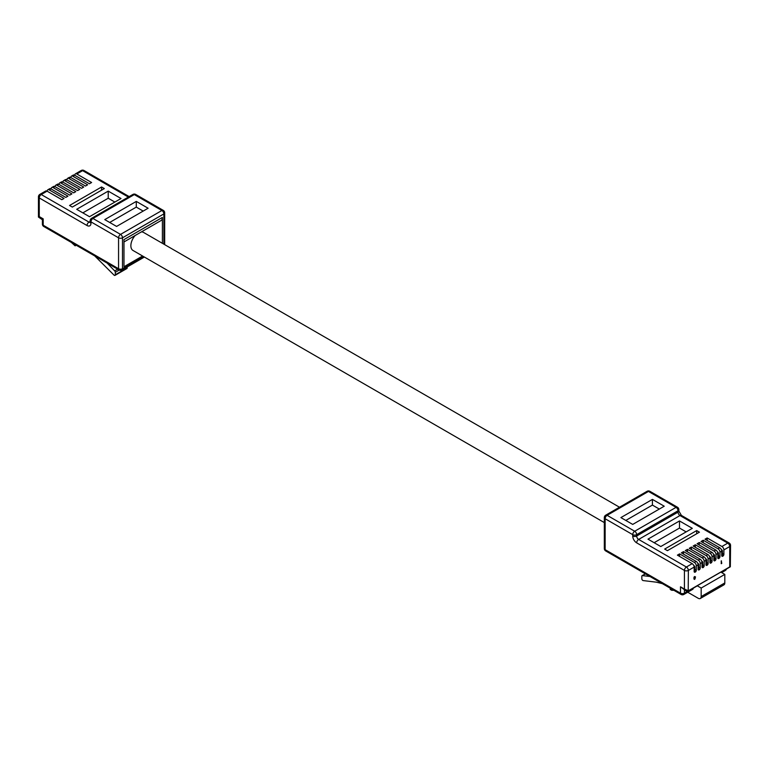 <?xml version="1.0" encoding="UTF-8"?>
<svg xmlns="http://www.w3.org/2000/svg" width="769" height="769" viewBox="0 0 769 769"><rect width="100%" height="100%" fill="white"/><g stroke="black" fill="none" stroke-linecap="round" stroke-linejoin="round"><path stroke-width="1.15" d="M662.359 583.642L656.332 582.171L643.172 580.576A1.394 0.807 -120 0 1 641.827 578.74L641.827 576.317A1.394 0.807 -120 0 1 642.115 575.673A1.394 0.807 -120 0 1 642.451 575.616L649.988 576.5M707.153 540.472L707.153 537.964L721.928 546.499L727.762 543.125A2.788 1.605 60 0 1 729.733 546.538L723.889 549.912A2.788 1.605 -120 0 0 721.928 546.499M693.974 566.042L694.84 566.686L688.361 570.425L688.217 591.101L686.044 590.948L684.429 589.073L688.361 590.775L729.733 566.897L729.733 546.538A2.788 1.605 180 0 0 730.55 545.404A2.788 2.788 0 0 0 729.156 542.991A2.788 1.605 120 0 0 727.762 543.125L679.998 515.547L638.635 539.434L686.4 567.013L692.177 563.667A2.788 1.605 60 0 1 694.147 567.08L694.147 571.482A1.528 0.884 120 0 0 694.465 572.184A1.528 0.884 120 0 0 695.647 571.771A1.528 0.884 120 0 0 696.31 570.233L696.31 565.83A2.788 1.605 -120 0 0 694.34 562.418L696.118 561.399A2.788 1.605 60 0 1 698.089 564.811L698.089 569.214A1.528 0.884 120 0 0 698.406 569.916A1.528 0.884 120 0 0 699.588 569.502A1.528 0.884 120 0 0 700.251 567.955L700.251 563.552A2.788 1.605 -120 0 0 698.281 560.149L700.059 559.121A2.788 1.605 60 0 1 702.03 562.533L702.03 566.936A1.528 0.884 120 0 0 702.347 567.637A1.528 0.884 120 0 0 703.529 567.224A1.528 0.884 120 0 0 704.193 565.686L704.193 561.283A2.788 1.605 -120 0 0 702.222 557.871L704 556.843A2.788 1.605 60 0 1 705.971 560.255L705.971 564.657A1.528 0.884 120 0 0 706.288 565.359A1.528 0.884 120 0 0 707.461 564.955A1.528 0.884 120 0 0 708.134 563.408L708.134 559.005A2.788 1.605 -120 0 0 706.163 555.593L707.932 554.574A2.788 1.605 60 0 1 709.902 557.986L709.902 562.389A1.528 0.884 120 0 0 710.22 563.091A1.528 0.884 120 0 0 711.402 562.677A1.528 0.884 120 0 0 712.075 561.13L712.075 556.737A2.788 1.605 -120 0 0 710.104 553.324L711.873 552.296A2.788 1.605 60 0 1 713.843 555.708L713.843 560.111A1.528 0.884 120 0 0 714.161 560.812A1.528 0.884 120 0 0 715.343 560.399A1.528 0.884 120 0 0 716.016 558.861L716.016 554.459A2.788 1.605 -120 0 0 714.045 551.046L715.814 550.018A2.788 1.605 60 0 1 717.785 553.43L717.785 557.833A1.528 0.884 120 0 0 718.102 558.534A1.528 0.884 120 0 0 719.284 558.131A1.528 0.884 120 0 0 719.957 556.583L719.957 552.18A2.788 1.605 -120 0 0 717.986 548.768L719.755 547.749L704.981 539.213L707.153 537.964M719.755 547.749A2.788 1.605 60 0 1 721.726 551.162L721.726 555.564A1.528 0.884 120 0 0 722.043 556.266A1.528 0.884 120 0 0 723.225 555.852A1.528 0.884 120 0 0 723.889 554.314L723.889 549.912M721.726 555.67A1.528 0.884 120 0 0 722.418 555.074L722.418 550.758L719.957 552.18M703.212 542.741L703.212 540.242L717.986 548.768M715.814 550.018L701.04 541.491L703.212 540.242M717.794 557.938A1.528 0.884 120 0 0 718.477 557.352L718.477 553.036L716.016 554.459M699.271 545.019L699.271 542.52L714.045 551.046M711.873 552.296L697.099 543.77L699.271 542.52M713.853 560.216A1.528 0.884 120 0 0 714.536 559.621L714.536 555.314L712.075 556.737M695.33 547.297L695.33 544.788L710.104 553.324M707.932 554.574L693.157 546.038L695.33 544.788M709.912 562.495A1.528 0.884 120 0 0 710.594 561.899L710.594 557.583L708.134 559.005M691.389 549.566L691.389 547.067L706.163 555.593M704 556.843L689.226 548.316L691.389 547.067M705.971 564.763A1.528 0.884 120 0 0 706.653 564.177L706.653 559.861L704.193 561.283M687.448 551.844L687.448 549.335L702.222 557.871M700.059 559.121L685.285 550.594L687.448 549.335M702.03 567.041A1.528 0.884 120 0 0 702.712 566.445L702.712 562.139L700.251 563.552M683.506 554.113L683.506 551.613L698.281 560.149M696.118 561.399L681.344 552.863L683.506 551.613M698.089 569.32A1.528 0.884 120 0 0 698.781 568.724L698.781 564.408L696.31 565.83M679.565 556.391L679.565 553.891L694.34 562.418M692.177 563.667L677.402 555.141L679.565 553.891M694.147 571.588A1.528 0.884 120 0 0 694.84 571.002L694.84 566.686M694.705 579.422L693.946 579.047L694.609 579.365L693.946 579.047L694.003 577.173L694.628 576.51L695.512 576.952L694.705 579.422L694.042 579.105L694.099 577.221L694.724 576.567L695.512 576.952M721.87 563.1L721.207 563.648L721.418 560.832L721.514 563.196M724.811 574.405L720.861 572.117L697.223 585.767L701.174 588.054L724.811 574.405L724.811 582.931A4.181 2.413 60 0 1 723.946 584.844L700.299 598.493A4.181 2.413 -120 0 0 701.174 596.581L701.174 588.054M673.894 590.304L671.721 590.284L670.241 589.429L670.241 588.198M700.299 598.493A4.181 2.413 -120 0 1 698.214 598.282L687.707 592.217M697.223 585.767L696.733 585.949M693.282 588.17A2.788 1.605 60 0 1 692.715 589.323L683.852 594.447A2.788 1.605 -120 0 0 684.429 593.168L687.659 591.303M679.498 520.949L647.979 539.146L660.782 546.538L692.302 528.341L679.498 520.949L679.498 528.053L654.14 542.703M696.685 530.581L664.676 549.066L667.434 550.662L699.444 532.177L696.685 530.581L696.685 533.773M664.233 506.213L652.41 499.398L620.891 517.595L632.714 524.42L664.233 506.213M729.733 566.897L729.243 567.176M730.55 545.404L730.329 566.791L720.976 572.184M684.429 589.64L680.488 586.795L686.044 590.948L688.217 591.101L697.089 585.978M686.15 531.888L679.498 528.053M659.312 509.059L652.41 505.079L625.822 520.43M652.41 505.079L652.41 499.398M721.303 563.706L721.207 560.947M694.253 578.99L695.186 578.442L694.253 578.99L695.089 578.394L694.618 578.221M694.138 577.759L694.705 578L695.301 577.058L694.138 577.759L694.705 578L695.205 577L694.618 576.788M695.205 577L694.724 576.846M694.042 577.702L694.609 577.942M694.34 565.83L693.753 565.494M697.916 563.773L697.694 563.216M698.281 563.552L698.781 564.408M701.857 561.495L701.636 560.937M702.222 561.283L702.712 562.139M705.788 559.226L705.577 558.669M706.163 559.005L706.653 559.861M709.729 556.948L709.508 556.391M710.104 556.737L710.594 557.583M713.67 554.67L713.449 554.113M714.045 554.459L714.536 555.314M717.612 552.402L717.39 551.844M717.986 552.18L718.477 553.036M721.553 550.123L721.332 549.566M721.928 549.912L722.418 550.758M135.133 235.516A10.449 6.027 120 0 0 133.037 250.492L604.319 522.584M619.497 507.223L143.476 232.401A10.449 6.027 120 0 0 141.381 231.911M119.214 270.063L115.292 272.322L115.292 274.744A1.394 0.807 -120 0 1 115.004 275.389A1.394 0.807 -120 0 1 113.947 275.033L94.76 255.942M49.245 189.905A2.788 1.605 -120 0 0 47.851 189.77L49.62 188.741A2.788 1.605 60 0 1 51.014 188.886L49.245 189.905L64.019 198.44L61.847 199.69L47.072 191.154L41.238 194.528A2.788 1.605 -120 0 0 39.844 194.394A2.788 2.788 0 0 0 38.45 196.806L38.45 217.069L42.391 219.742L42.391 224.096A2.788 1.605 0 0 0 43.208 225.24L118.561 268.737L118.561 237.804L90.973 221.876L90.973 223.241A5.575 3.22 -120 0 1 87.032 225.519L39.267 197.941L39.267 216.598L38.671 216.935M53.186 187.636A2.788 1.605 -120 0 0 51.792 187.492L53.561 186.473A2.788 1.605 60 0 1 54.955 186.607L53.186 187.636L67.96 196.162L65.788 197.412L51.014 188.886M57.127 185.358A2.788 1.605 -120 0 0 55.733 185.223L57.502 184.195A2.788 1.605 60 0 1 58.896 184.329L57.127 185.358L71.901 193.884L69.729 195.134L54.955 186.607M61.068 183.08A2.788 1.605 -120 0 0 59.674 182.945L61.443 181.917A2.788 1.605 60 0 1 62.837 182.061L61.068 183.08L75.843 191.616L73.67 192.865L58.896 184.329M65 180.811A2.788 1.605 -120 0 0 63.606 180.667L65.384 179.648A2.788 1.605 60 0 1 66.778 179.783L65 180.811L79.774 189.337L77.611 190.587L62.837 182.061M68.941 178.533A2.788 1.605 -120 0 0 67.547 178.398L69.325 177.37A2.788 1.605 60 0 1 70.719 177.504L68.941 178.533L83.715 187.059L81.552 188.318L66.778 179.783M72.882 176.255A2.788 1.605 -120 0 0 71.488 176.12L73.266 175.092A2.788 1.605 60 0 1 74.66 175.236L72.882 176.255L87.656 184.791L85.494 186.04L70.719 177.504M128.375 197.066L82.6 170.641L76.823 173.986L91.598 182.513L89.435 183.762L74.66 175.236M47.851 189.77A2.788 1.605 -120 0 0 47.274 191.039L47.274 191.27M51.792 187.492A2.788 1.605 -120 0 0 51.215 188.77L51.215 188.991M55.733 185.223A2.788 1.605 -120 0 0 55.157 186.492L55.157 186.723M59.674 182.945A2.788 1.605 -120 0 0 59.098 184.224L59.098 184.445M63.606 180.667A2.788 1.605 -120 0 0 63.029 181.945L63.029 182.176M67.547 178.398A2.788 1.605 -120 0 0 66.97 179.667L66.97 179.898M71.488 176.12A2.788 1.605 -120 0 0 70.911 177.399L70.911 177.62M76.823 173.986A2.788 1.605 -120 0 0 75.429 173.842A2.788 1.605 -120 0 0 74.853 175.121L74.853 175.351M162.384 243.312L162.384 217.425L123.972 239.601L123.972 266.747L142.582 256.01M115.292 274.744L127.173 267.891L127.173 266.987M107.141 263.094L114.677 270.909L117.676 269.179M75.122 244.609L75.122 245.84L71.459 242.495M39.844 194.394L45.688 191.02A2.788 1.605 60 0 1 47.072 191.154M89.502 216.704L121.021 198.508L108.218 191.116L76.698 209.312L89.502 216.704M72.315 207.072L104.324 188.588L101.566 186.992L69.556 205.477L72.315 207.072M104.767 219.607L116.59 226.432L148.109 208.236L136.286 201.411L104.767 219.607M42.718 218.588L43.208 219.434M127.173 267.891A1.394 0.807 60 0 1 126.885 268.525L115.004 275.389M76.189 245.224L75.122 245.84M115.292 272.322A1.394 0.807 -120 0 0 114.677 270.909M101.566 190.183L101.566 186.992M114.86 202.064L108.218 198.229L82.85 212.869M108.218 198.229L108.218 191.116M143.178 211.081L136.286 207.101L109.688 222.452M136.286 207.101L136.286 201.411M162.384 217.425A6.969 4.018 60 0 1 160.942 220.616L123.972 241.956M722.418 553.459L723.889 554.314M718.477 555.727L719.957 556.583M714.536 558.006L716.016 558.861M710.594 560.284L712.075 561.13M706.653 562.552L708.134 563.408M702.712 564.831L704.193 565.686M698.781 567.109L700.251 567.955M694.84 569.377L696.31 570.233M645.451 573.885L642.451 575.616M632.724 536.022L632.724 534.657L605.136 518.729L605.136 549.662L680.488 593.168L680.488 586.795L684.429 589.073L684.429 570.425L636.665 542.847A5.575 3.22 -120 0 1 632.724 536.022A2.788 1.605 0 0 0 636.665 536.022L678.027 512.135L678.027 510.77L636.665 534.657L636.665 536.022A2.788 1.605 60 0 0 638.635 539.434A2.788 1.605 120 0 0 636.665 542.847M678.844 509.636A2.788 2.788 0 0 0 677.451 507.223A2.788 1.605 -60 0 0 676.057 507.357L648.469 491.429L607.106 515.317L634.694 531.244L676.057 507.357A2.788 1.605 60 0 1 678.027 510.77A2.788 1.605 0 0 0 678.844 509.636L678.844 511.001A2.788 1.605 0 0 1 678.027 512.135A2.788 1.605 -120 0 0 679.998 515.547A2.788 1.605 -60 0 1 681.392 515.413L678.844 511.001M684.429 590.015L684.429 593.168A2.788 1.605 0 0 1 680.488 593.168A2.788 1.605 -60 0 0 681.065 594.447L605.712 550.94A2.788 1.605 -60 0 1 605.136 549.662A2.788 1.605 180 0 1 604.319 548.528A2.788 2.788 0 0 0 605.712 550.94M701.174 596.581L724.811 582.931M686.4 567.013A2.788 1.605 120 0 0 684.429 570.425A2.788 1.605 180 0 0 688.361 570.425A2.788 1.605 -120 0 0 686.4 567.013M632.724 534.657A2.788 1.605 0 0 0 636.665 534.657A2.788 1.605 -120 0 0 634.694 531.244A2.788 1.605 -60 0 0 632.724 534.657M604.319 517.595A2.788 1.605 180 0 0 605.136 518.729A2.788 1.605 -60 0 1 607.106 515.317A2.788 1.605 -120 0 0 605.712 515.182A2.788 2.788 0 0 0 604.319 517.595L604.319 548.528M648.469 491.429A2.788 1.605 -60 0 1 649.863 491.295A2.788 2.788 0 0 0 647.085 491.295A2.788 1.605 60 0 1 648.469 491.429M725.792 569.406A2.788 1.605 60 0 1 725.215 570.56A2.788 2.788 0 0 0 726.474 569.012M163.864 244.167L163.864 213.917L122.492 237.804L122.492 268.737L143.572 256.577M38.45 196.806A2.788 1.605 180 0 0 39.267 197.941A2.788 1.605 -60 0 1 41.238 194.528L89.002 222.106L90.156 221.443M39.267 216.598L43.208 218.867L43.208 225.24A2.788 1.605 120 0 0 43.785 226.509L119.137 270.015A2.788 2.788 0 0 0 121.915 270.015A2.788 1.605 60 0 0 122.492 268.737A2.788 1.605 180 0 1 118.561 268.737A2.788 1.605 120 0 0 119.137 270.015M92.943 218.463L120.531 234.391L161.894 210.504L134.306 194.586L92.943 218.463A2.788 1.605 -120 0 0 91.549 218.329A2.788 2.788 0 0 0 90.156 220.741A2.788 1.605 0 0 0 90.973 221.876A2.788 1.605 120 0 1 92.943 218.463M90.136 222.347A2.788 1.605 60 0 1 89.002 222.106A2.788 1.605 120 0 0 87.032 225.519M83.994 170.507A2.788 2.788 0 0 0 81.216 170.507A2.788 1.605 60 0 1 82.6 170.641A2.788 1.605 -60 0 1 83.994 170.507L129.182 196.595M90.156 220.741L90.156 222.106A2.788 1.605 0 0 0 90.973 223.241M132.912 194.442A2.788 1.605 60 0 1 134.306 194.586A2.788 1.605 120 0 1 135.7 194.442A2.788 2.788 0 0 0 132.912 194.442L91.549 218.329M163.288 210.37A2.788 1.605 120 0 0 161.894 210.504A2.788 1.605 60 0 1 163.864 213.917A2.788 1.605 180 0 0 164.681 212.782A2.788 2.788 0 0 0 163.288 210.37L135.7 194.442M120.531 234.391A2.788 1.605 120 0 0 118.561 237.804A2.788 1.605 180 0 0 122.492 237.804A2.788 1.605 -120 0 0 120.531 234.391M164.681 212.782L164.681 243.715A2.788 1.605 180 0 1 164.374 244.455M729.156 542.991L681.392 515.413M677.451 507.223L649.863 491.295M647.085 491.295L605.712 515.182M721.687 572.597L725.215 570.56M681.065 594.447A2.788 2.788 0 0 0 683.852 594.447M645.335 573.818L642.115 575.673M81.216 170.507L75.429 173.842M164.547 244.561A2.788 2.788 0 0 0 164.681 243.715M144.38 257.048L121.915 270.015M42.391 224.096A2.788 2.788 0 0 0 43.785 226.509"/></g></svg>
